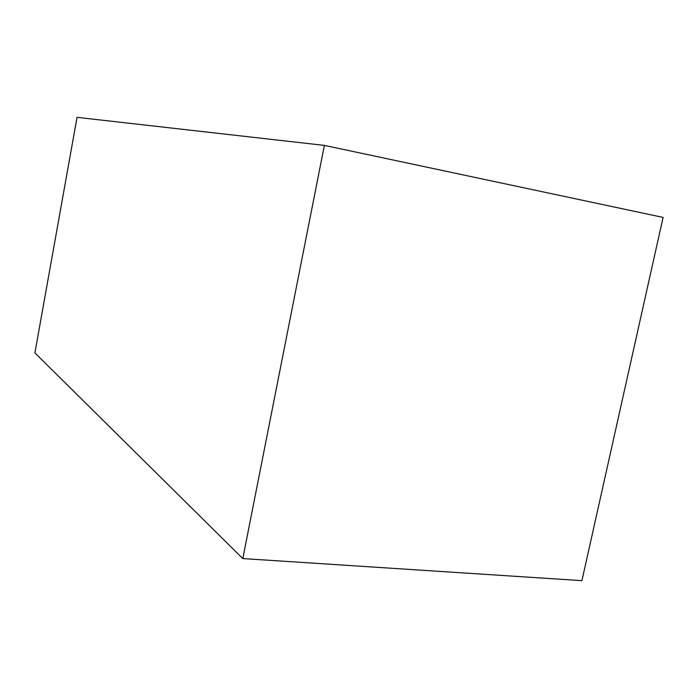 <?xml version="1.0" encoding="UTF-8"?>
<svg xmlns="http://www.w3.org/2000/svg" width="698" height="698" viewBox="0 0 698 698"><rect width="100%" height="100%" fill="white"/><g stroke="black" fill="none" stroke-linecap="round" stroke-linejoin="round"><path stroke-width="1.05" d="M324.369 145.393L242.791 558.575L34.9 352.891L77.042 117.343L324.369 145.393L663.1 217.418L581.914 580.657L242.791 558.575"/></g></svg>
